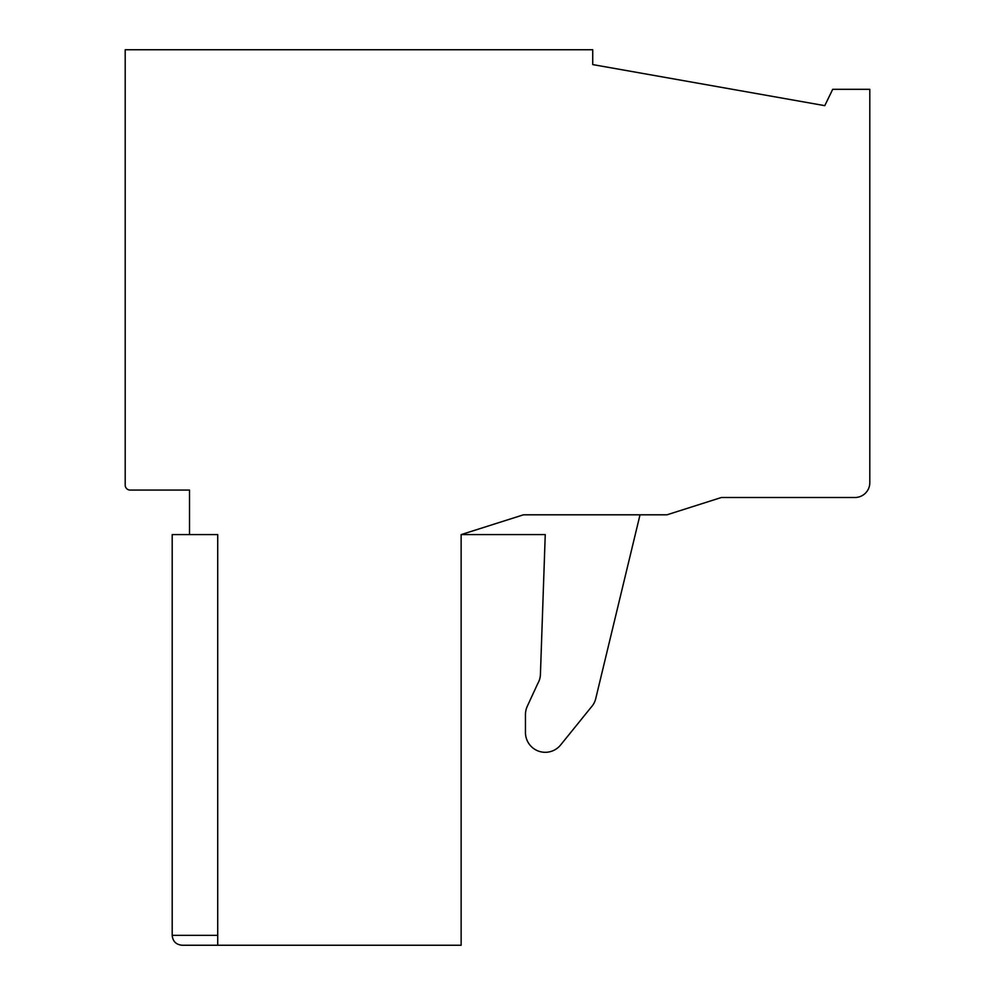 <?xml version="1.0" encoding="UTF-8"?>
<svg xmlns="http://www.w3.org/2000/svg" width="995" height="995" viewBox="0 0 995 995"><rect width="100%" height="100%" fill="white"/><g stroke="black" fill="none" stroke-linecap="round" stroke-linejoin="round"><path stroke-width="1.49" d="M545.248 534.601L461.133 534.601L523.469 514.813L666.948 514.813L721.375 497.5L854.954 497.5A14.838 14.838 0 0 0 869.804 482.662L869.804 89.326L832.691 89.326L824.78 105.657L592.734 64.588L592.734 49.75L125.196 49.75L125.196 485.137A4.95 4.95 0 0 0 130.146 490.075L189.523 490.075L189.523 534.601L217.718 534.601L217.718 945.25L182.097 945.25L461.133 945.25L461.133 534.601L545.248 534.601L540.447 673.764A19.788 19.788 0 0 1 537.748 683.602L527.275 706.301A19.788 19.788 0 0 0 525.459 714.584L525.459 732.507A19.788 19.788 0 0 0 560.633 744.957L591.042 707.37A19.788 19.788 0 0 0 595.943 697.756L640.021 514.813M560.633 744.957L591.042 707.37M525.459 714.584L525.459 732.507M537.748 683.602L527.275 706.301M217.718 945.25L182.097 945.25L217.718 945.25M189.523 534.601L172.197 534.601L172.197 935.35L217.718 935.35L217.718 534.601M172.197 935.35C172.732 941.307 176.028 944.603 182.097 945.25"/></g></svg>
